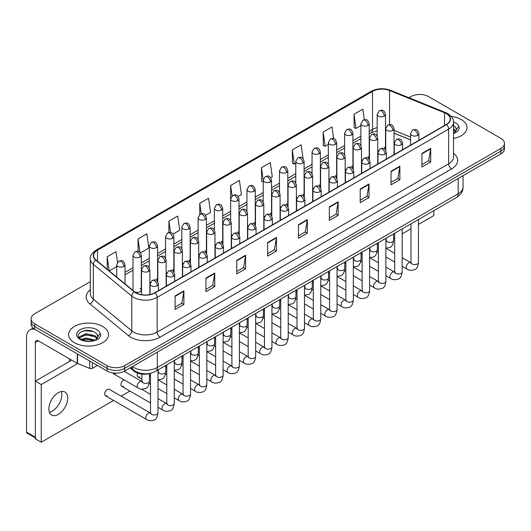 <?xml version="1.0" encoding="UTF-8"?>
<svg xmlns="http://www.w3.org/2000/svg" width="531" height="531" viewBox="0 0 531 531"><rect width="100%" height="100%" fill="white"/><g stroke="black" fill="none" stroke-linecap="round" stroke-linejoin="round"><path stroke-width="0.8" d="M361.472 159.612A4.155 2.396 0 0 0 362.109 160.083M345.196 169.011A4.155 2.396 0 0 0 345.827 169.475M328.915 178.409A4.155 2.396 0 0 0 329.552 178.874M312.64 187.801A4.155 2.396 0 0 0 313.27 188.273M296.364 197.2A4.155 2.396 0 0 0 296.995 197.671M280.083 206.599A4.155 2.396 0 0 0 280.713 207.07M263.807 215.998A4.155 2.396 0 0 0 264.438 216.469M247.526 225.396A4.155 2.396 0 0 0 248.156 225.867M231.25 234.795A4.155 2.396 0 0 0 231.881 235.266M214.969 244.194A4.155 2.396 0 0 0 215.599 244.665M198.694 253.592A4.155 2.396 0 0 0 199.324 254.064M182.412 262.991A4.155 2.396 0 0 0 183.042 263.462M166.137 272.39A4.155 2.396 0 0 0 166.767 272.861M149.855 281.788A4.155 2.396 0 0 0 150.485 282.26M134.741 291.917A4.155 2.396 0 0 0 139.056 292.09A4.155 2.396 0 0 0 141.306 289.959L141.306 255.351A4.155 2.396 0 0 1 140.084 257.05A4.155 2.396 0 0 1 134.21 257.05A4.155 2.396 0 0 1 132.996 255.351L132.996 289.959A4.155 2.396 0 0 0 133.148 290.61M377.753 150.213A4.155 2.396 0 0 0 378.384 150.685M410.549 139.912L394.029 133.235M369.005 159.114A4.155 2.396 0 0 0 369.204 158.384A4.155 2.396 0 0 0 367.983 156.685M352.723 168.513A4.155 2.396 0 0 0 352.923 167.783A4.155 2.396 0 0 0 351.708 166.084M336.448 177.912A4.155 2.396 0 0 0 336.647 177.181A4.155 2.396 0 0 0 335.426 175.482M320.166 187.31A4.155 2.396 0 0 0 320.366 186.58A4.155 2.396 0 0 0 319.151 184.881M303.891 196.709A4.155 2.396 0 0 0 304.09 195.979A4.155 2.396 0 0 0 302.869 194.28M287.61 206.108A4.155 2.396 0 0 0 287.809 205.378A4.155 2.396 0 0 0 286.594 203.678M271.334 215.506A4.155 2.396 0 0 0 271.533 214.776A4.155 2.396 0 0 0 270.312 213.077M255.053 224.905A4.155 2.396 0 0 0 255.252 224.175A4.155 2.396 0 0 0 254.037 222.476M238.777 234.304A4.155 2.396 0 0 0 238.977 233.574A4.155 2.396 0 0 0 237.755 231.874M222.496 243.702A4.155 2.396 0 0 0 222.695 242.966A4.155 2.396 0 0 0 221.48 241.273M206.22 253.101A4.155 2.396 0 0 0 206.42 252.364A4.155 2.396 0 0 0 205.198 250.672M189.939 262.5A4.155 2.396 0 0 0 190.138 261.763A4.155 2.396 0 0 0 188.923 260.071M173.664 271.899A4.155 2.396 0 0 0 173.863 271.162A4.155 2.396 0 0 0 172.641 269.469M157.382 281.291A4.155 2.396 0 0 0 157.581 280.56A4.155 2.396 0 0 0 156.366 278.868M141.306 289.959A4.155 2.396 0 0 0 140.084 288.267M385.28 149.715A4.155 2.396 0 0 0 385.479 148.985A4.155 2.396 0 0 0 384.265 147.293M150.744 373.2A12.465 7.195 180 0 1 134.024 371.189L130.082 367.937M461.134 119.468A19.946 11.516 0 0 0 451.171 116.349A19.946 11.516 0 0 1 461.134 119.468A19.946 11.516 0 0 1 466.975 127.613A19.946 11.516 0 0 0 461.134 119.468M102.656 326.432A19.946 11.516 0 0 0 80.918 323.937A19.946 11.516 0 0 0 68.605 334.576A19.946 11.516 0 0 0 74.446 342.721A19.946 11.516 0 0 0 96.184 345.216A19.946 11.516 0 0 0 108.497 334.576A19.946 11.516 0 0 0 102.656 326.432A19.946 11.516 0 0 0 80.918 323.937A19.946 11.516 0 0 0 68.605 334.576A19.946 11.516 0 0 0 74.446 342.721A19.946 11.516 0 0 0 96.184 345.216A19.946 11.516 0 0 0 108.497 334.576A19.946 11.516 0 0 0 102.656 326.432M446.292 113.614A13.295 7.68 180 0 1 450.188 119.044A13.295 7.68 180 0 1 446.292 124.473L154.806 292.76A13.295 7.68 180 0 1 134.516 291.731L96.031 260.004A13.295 7.68 180 0 1 93.629 255.603A13.295 7.68 180 0 1 97.525 250.174L372.53 91.398A13.295 7.68 180 0 1 389.562 90.535L444.52 112.751A13.295 7.68 180 0 1 446.292 113.614M446.525 113.481A13.627 7.872 0 0 0 444.706 112.599L389.747 90.383A13.627 7.872 0 0 0 372.297 91.259L97.286 250.035A13.627 7.872 0 0 0 95.759 260.117L134.243 291.844A13.627 7.872 0 0 0 155.045 292.893L446.525 124.606A13.627 7.872 0 0 0 446.525 113.481M90.303 281.656L34.78 313.708A12.465 7.195 0 0 0 31.123 318.799L31.123 324.229A12.465 7.195 0 0 0 34.78 329.32L107.063 371.05L107.063 368.335A12.465 7.195 0 0 0 124.692 368.335L500.799 151.189A12.465 7.195 0 0 0 504.45 146.105A12.465 7.195 0 0 1 500.799 151.189L124.692 368.335A12.465 7.195 0 0 1 107.063 368.335L34.78 326.605L107.063 368.335L107.063 365.62A12.465 7.195 0 0 0 124.692 365.62L500.799 148.474A12.465 7.195 0 0 0 504.45 143.39A12.465 7.195 0 0 0 500.799 138.299L428.517 96.569A12.465 7.195 0 0 0 410.888 96.569L408.897 97.717M31.123 321.514A12.465 7.195 0 0 0 34.78 326.605A12.465 7.195 0 0 1 31.123 321.514M175.084 295.946L175.084 309.52L183.899 304.429L183.899 290.862L175.084 295.946M175.084 307.11L181.874 303.194L183.865 291.307A3.325 1.918 -120 0 0 183.899 290.862M181.814 303.228L183.899 304.429M205.935 278.138L205.935 291.705L214.75 286.621L214.75 273.047L205.935 278.138M205.935 289.302L212.725 285.379L214.716 273.498A3.325 1.918 -120 0 0 214.75 273.047M212.665 285.412L214.75 286.621M236.786 260.323L236.786 273.896L245.601 268.805L245.601 255.232L236.786 260.323M236.786 271.487L243.576 267.564L245.568 255.683A3.325 1.918 -120 0 0 245.601 255.232M243.517 267.604L245.601 268.805M267.644 242.508L267.644 256.081L276.459 250.99L276.459 237.423L267.644 242.508M267.644 253.672L274.427 249.756L276.419 237.875A3.325 1.918 -120 0 0 276.459 237.423M274.368 249.789L276.459 250.99M421.906 153.446L421.906 167.019L430.721 161.928L430.721 148.361L421.906 153.446M421.906 164.61L428.696 160.694L430.681 148.806A3.325 1.918 -120 0 0 430.721 148.361M428.636 160.727L430.721 161.928M391.048 171.261L391.048 184.834L399.87 179.743L399.87 166.17L391.048 171.261M391.048 182.425L397.838 178.502L399.83 166.621A3.325 1.918 -120 0 0 399.87 166.17M397.779 178.535L399.87 179.743M360.197 189.076L360.197 202.643L369.012 197.552L369.012 183.985L360.197 189.076M360.197 200.233L366.987 196.317L368.979 184.436A3.325 1.918 -120 0 0 369.012 183.985M366.928 196.351L369.012 197.552M329.346 206.884L329.346 220.458L338.161 215.367L338.161 201.793L329.346 206.884M329.346 218.049L336.136 214.132L338.128 202.245A3.325 1.918 -120 0 0 338.161 201.793M336.077 214.166L338.161 215.367M298.495 224.699L298.495 238.266L307.31 233.182L307.31 219.608L298.495 224.699M298.495 235.864L305.285 231.941L307.27 220.06A3.325 1.918 -120 0 0 307.31 219.608M305.225 231.974L307.31 233.182M453.514 138.498A19.946 11.516 0 0 0 466.975 127.613A19.946 11.516 0 0 1 453.514 138.498M31.123 318.799A12.465 7.195 0 0 0 34.78 323.89L107.063 365.62M173.046 234.078L179.717 230.228L177.726 216.044L168.911 221.135L168.911 232.478M140.489 252.875L148.866 248.037L146.875 233.859L138.06 238.95L138.06 251.296M117.517 262.301L116.023 251.674L107.209 256.758L107.209 269.217M270.717 177.693L272.277 176.79L270.286 162.605L261.471 167.696L261.61 181.19M303.082 158.663L301.137 144.797L292.322 149.888L292.468 163.375M333.614 138.571L331.988 126.982L323.173 132.073L323.319 145.56M364.319 119.687L362.846 109.174L354.031 114.258L354.17 127.752M205.603 215.281L210.568 212.413L208.583 198.236L199.762 203.32L199.762 214.438M238.16 196.49L241.426 194.598L239.435 180.421L230.62 185.511L230.666 199.052M230.666 220.571L230.62 198.946M230.62 185.511L232.067 195.846M263.223 181.788L261.471 181.137M261.471 167.696L263.223 180.175A4.155 2.396 0 0 0 264.438 181.861A4.155 2.396 0 0 0 270.312 181.861A4.155 2.396 0 0 0 271.533 180.168C269.848 174.838 268.208 175.9 265.301 176.564A4.155 2.396 60 0 1 267.378 176.77A4.155 2.396 -120 0 1 270.312 181.861M292.322 149.888L294.313 164.066L295.78 163.223M294.313 164.066L292.322 163.322M323.173 132.073L325.164 146.251L328.337 144.425M325.164 146.251L323.173 145.507M354.031 114.258L356.016 128.442L360.894 125.628M356.016 128.442L354.031 127.699M199.762 203.32L201.229 213.734M168.911 221.135L170.504 232.478M138.06 238.95L139.932 252.265M109.253 270.91L116.714 266.602M107.209 256.758L109.187 270.85M107.063 371.05A12.465 7.195 0 0 0 124.692 371.05L500.799 153.904A12.465 7.195 0 0 0 504.45 148.819L504.45 143.39M453.514 133.467L455.027 132.969C457.563 131.668 458.97 130.042 459.249 128.09L458.731 126.405L456.421 129.644A9.392 5.423 0 0 0 455.359 127.141L453.68 125.608M456.282 130.294L454.085 132.989M453.514 128.734L455.85 131.111M453.514 129.816L455.492 131.622M455.359 127.141L456.414 129.776M97.804 337.258L97.943 336.614A9.392 5.423 0 0 0 96.881 334.105L95.202 332.572C86.54 326.446 72.11 334.444 81.017 339.19C84.655 341.161 88.956 341.665 93.907 340.703L96.549 339.933C99.085 338.632 100.492 337.006 100.771 335.054L100.253 333.375L95.507 340.026M81.296 339.355L86.115 337.995L95.288 340.179M92.865 340.006L85.378 339.362L82.405 339.9L86.115 339.07L94.246 340.63M79.192 337.61L79.477 336.8L86.115 333.68L95.188 335.804L97.372 338.074M79.451 337.922L86.115 334.762L95.188 336.88L97.014 338.592M96.881 334.105L97.936 336.74M81.694 331.49L85.378 330.747L92.958 331.41M82.391 335.592L85.378 335.054L92.865 335.692M52.41 411.021A13.295 7.68 120 0 0 61.311 391.526A13.295 7.68 120 0 1 52.41 411.021A13.295 7.68 120 0 1 49.383 412.189A13.295 7.68 120 0 0 52.41 411.021M92.44 362.607L92.44 368.295L97.365 365.454M34.634 329.233A16.62 9.598 -120 0 0 29.995 329.851A16.62 9.598 -120 0 0 26.55 337.457L26.55 432.121L35.365 437.212L35.365 342.548A4.155 2.396 60 0 1 36.227 340.65A4.155 2.396 60 0 1 38.305 340.856L77.254 363.343L77.254 353.838M35.365 437.916L26.981 433.077A2.078 1.201 -60 0 1 26.55 432.121M69.448 361.485L69.448 358.837M35.365 437.212A2.078 1.201 120 0 0 35.796 438.161M92.44 368.295A2.078 1.201 180 0 1 89.779 368.428L77.533 363.476A2.078 1.201 180 0 1 77.254 363.343M105.423 395.734L146.503 419.45A3.737 2.157 -60 0 1 145.932 416.45A3.737 2.157 -60 0 1 148.375 413.158A3.737 2.157 -60 0 1 148.541 413.065A3.737 2.157 -60 0 1 150.246 412.972L109.167 389.256A3.737 2.157 120 0 0 107.295 389.442A3.737 2.157 120 0 0 104.853 392.734A3.737 2.157 120 0 0 105.423 395.734A3.737 2.157 120 0 0 107.295 395.549M124.015 379.831A3.737 2.157 120 0 0 123.577 380.043A3.737 2.157 120 0 0 121.128 383.336A3.737 2.157 120 0 0 121.705 386.336A3.737 2.157 120 0 0 123.577 386.15M58.284 414.412A13.295 7.68 120 0 0 66.972 402.697A13.295 7.68 120 0 0 64.935 392.037A13.295 7.68 120 0 0 58.284 392.694A13.295 7.68 120 0 0 49.595 404.416A13.295 7.68 120 0 0 51.633 415.069A13.295 7.68 120 0 0 58.284 414.412M418.448 224.46L433.807 215.593L433.807 210.661M77.659 363.529L41.239 384.557L41.239 442.237L113.607 400.454M121.088 396.139L129.883 391.055M393.617 238.791L394.686 238.173M402.166 233.852L410.967 228.775M137.688 373.187A3.737 2.157 120 0 0 137.98 376.937A3.737 2.157 120 0 0 139.852 376.751M112.917 372.954A3.737 2.157 120 0 0 113.568 373.797A3.737 2.157 120 0 0 115.433 373.612M71.745 360.157L35.365 381.158L35.365 438.838L41.239 442.237M41.239 384.557L35.365 381.158M134.024 370.306L134.024 371.189M453.514 153.24A20.775 11.994 180 0 1 451.582 168.918L160.096 337.205A4.155 2.396 60 0 1 157.156 332.114L448.642 163.827A16.62 9.598 0 0 0 453.514 157.043L453.514 122.303A16.62 9.598 180 0 1 448.642 129.086A4.155 2.396 -120 0 0 446.525 124.606M160.096 337.205A20.775 11.994 180 0 1 130.712 337.205A20.775 11.994 180 0 1 128.389 335.605L89.905 303.871A20.775 11.994 180 0 1 90.303 289.8M133.653 332.114A16.62 9.598 0 0 0 157.156 332.114L157.156 297.373A16.62 9.598 180 0 1 131.788 296.092L93.31 264.365A16.62 9.598 180 0 1 90.303 258.856L90.303 293.603A16.62 9.598 0 0 0 93.31 299.106L131.788 330.833A16.62 9.598 0 0 0 133.653 332.114M453.514 122.303C454.065 119.707 452.153 116.807 447.786 113.614L445.595 112.552A4.155 1.945 112 0 0 444.706 112.599M445.595 112.552L390.637 90.336C383.754 87.9 377.222 88.252 371.036 91.398A4.155 2.396 60 0 1 372.297 91.259M97.286 250.035A4.155 2.396 -120 0 0 96.031 250.167C91.717 253.267 89.805 256.168 90.303 258.856M95.759 260.117A4.155 2.781 129.5 0 0 93.31 264.365L93.31 299.106A4.155 2.781 -50.5 0 1 89.905 303.871M390.637 90.336A4.155 1.945 112 0 0 389.747 90.383M134.243 291.844A4.155 2.781 129.5 0 0 131.788 296.092L131.788 330.833A4.155 2.781 -50.5 0 1 128.389 335.605M155.045 292.893A4.155 2.396 60 0 1 157.156 297.373L448.642 129.086L448.642 163.827A4.155 2.396 60 0 0 451.582 168.918M124.692 365.62L124.692 371.05M500.799 148.474L500.799 153.904M34.78 323.89L34.78 329.32M97.525 250.174L97.525 261.232M444.52 112.751L444.52 125.495M389.562 90.535L389.562 124.573M410.549 137.025L394.029 130.347M385.904 127.5A13.295 7.68 0 0 0 385.479 127.427M377.169 127.659A13.295 7.68 0 0 0 372.53 129.398L369.204 131.316M372.53 91.398L372.53 129.398A7.48 4.321 60 0 1 370.983 132.823L369.204 133.852M360.894 136.115L352.923 140.715M344.612 145.514L336.647 150.114M328.337 154.913L320.366 159.512M312.055 164.311L304.09 168.911M295.78 173.71L287.809 178.31M279.498 183.109L271.533 187.708M263.223 192.507L255.252 197.107M246.942 201.906L238.977 206.506M230.666 211.305L222.695 215.905M214.385 220.704L206.42 225.303M198.109 230.102L190.138 234.702M181.828 239.501L173.863 244.101M165.553 248.893L157.581 253.499M149.271 258.292L141.306 262.891M132.996 267.69L125.024 272.29M298.495 225.131L307.27 220.06M329.346 207.316L338.128 202.245M360.197 189.501L368.979 184.436M391.048 171.692L399.83 166.621M421.906 153.877L430.681 148.806M267.644 242.939L276.419 237.875M236.786 260.754L245.568 255.683M205.935 278.563L214.716 273.498M175.084 296.378L183.865 291.307M132.425 366.589A16.62 9.598 0 0 0 133.799 367.485A16.62 9.598 0 0 0 157.309 367.485L458.193 193.775A16.62 9.598 0 0 0 463.059 186.985C463.185 191.114 460.988 194.638 456.474 197.578L155.583 371.295A8.31 4.799 60 0 0 157.309 367.485L157.309 352.219M458.193 178.502L458.193 193.775A8.31 4.799 60 0 1 456.474 197.578M131.967 366.848A8.31 5.556 129.5 0 0 133.46 369.868L130.692 367.585M417.645 135.345A4.155 2.396 0 0 0 418.859 133.653C417.174 128.323 415.534 129.378 412.627 130.049A4.155 2.396 60 0 1 414.704 130.254A4.155 2.396 -120 0 1 417.645 135.345A4.155 2.396 0 0 1 411.764 135.345A4.155 2.396 0 0 1 410.549 133.653L412.627 130.049M402.166 266.31L406.958 269.078A3.737 2.157 -60 0 1 406.388 266.077A3.737 2.157 -60 0 1 408.83 262.785A3.737 2.157 -60 0 1 408.996 262.692A3.737 2.157 -60 0 1 410.695 262.599L402.166 257.674M411.18 262.978L410.848 263.25L410.967 262.447A3.737 2.157 -0 0 0 412.063 263.973A3.737 2.157 -0 0 0 417.18 264.066A3.737 2.157 -0 0 0 418.448 262.447C417.93 266.788 416.589 269.217 414.412 269.721C411.286 270.671 408.804 270.458 406.958 269.078M392.814 130.407A4.155 2.396 0 0 0 394.029 128.714C392.343 123.384 390.703 124.446 387.796 125.117A4.155 2.396 60 0 1 389.873 125.323A4.155 2.396 -120 0 1 392.814 130.407A4.155 2.396 0 0 1 386.94 130.407A4.155 2.396 0 0 1 385.718 128.714L387.796 125.117M386.349 240.802L386.017 241.081L386.137 240.271A3.737 2.157 -0 0 0 387.232 241.797A3.737 2.157 -0 0 0 392.349 241.89A3.737 2.157 -0 0 0 393.617 240.271C393.106 244.618 391.759 247.041 389.581 247.552L385.891 248.169M384.265 116.077A4.155 2.396 0 0 0 385.479 114.377C383.794 109.047 382.154 110.109 379.247 110.78A4.155 2.396 60 0 1 381.324 110.986A4.155 2.396 -120 0 1 384.265 116.077A4.155 2.396 0 0 1 378.391 116.077A4.155 2.396 0 0 1 377.169 114.377L379.247 110.78M401.363 144.744A4.155 2.396 0 0 0 402.584 143.045C400.898 137.715 399.259 138.777 396.352 139.447A4.155 2.396 60 0 1 398.429 139.653A4.155 2.396 -120 0 1 401.363 144.744A4.155 2.396 0 0 1 395.489 144.744A4.155 2.396 0 0 1 394.274 143.045L396.352 139.447M385.891 275.708L390.683 278.476A3.737 2.157 -60 0 1 390.106 275.476A3.737 2.157 -60 0 1 392.548 272.184A3.737 2.157 -60 0 1 392.714 272.091A3.737 2.157 -60 0 1 394.42 271.998L385.891 267.073M394.898 272.376L394.566 272.649L394.686 271.845A3.737 2.157 -0 0 0 395.781 273.372A3.737 2.157 -0 0 0 400.898 273.465A3.737 2.157 -0 0 0 402.166 271.845C401.655 276.186 400.308 278.609 398.131 279.12C395.004 280.069 392.522 279.857 390.683 278.476M385.088 154.143A4.155 2.396 0 0 0 386.302 152.443C384.617 147.114 382.977 148.176 380.07 148.846A4.155 2.396 60 0 1 382.147 149.052A4.155 2.396 -120 0 1 385.088 154.143A4.155 2.396 0 0 1 379.207 154.143A4.155 2.396 0 0 1 377.992 152.443L380.07 148.846M369.609 285.107L374.401 287.875A3.737 2.157 -60 0 1 373.831 284.875A3.737 2.157 -60 0 1 376.273 281.583A3.737 2.157 -60 0 1 376.439 281.49A3.737 2.157 -60 0 1 378.138 281.397L369.609 276.472M378.623 281.775L378.291 282.047L378.411 281.244A3.737 2.157 -0 0 0 379.506 282.771A3.737 2.157 -0 0 0 384.623 282.864A3.737 2.157 -0 0 0 385.891 281.244C385.373 285.585 384.032 288.008 381.855 288.519C378.729 289.468 376.247 289.256 374.401 287.875M368.806 163.541A4.155 2.396 0 0 0 370.027 161.842C368.341 156.512 366.702 157.574 363.795 158.245A4.155 2.396 60 0 1 365.872 158.45A4.155 2.396 -120 0 1 368.806 163.541A4.155 2.396 0 0 1 362.932 163.541A4.155 2.396 0 0 1 361.717 161.842L363.795 158.245M353.334 294.506L358.126 297.274A3.737 2.157 -60 0 1 357.549 294.274A3.737 2.157 -60 0 1 359.991 290.981A3.737 2.157 -60 0 1 360.157 290.888A3.737 2.157 -60 0 1 361.863 290.796L353.334 285.87M362.341 291.174L362.009 291.446L362.129 290.643A3.737 2.157 -0 0 0 363.224 292.169A3.737 2.157 -0 0 0 368.341 292.262A3.737 2.157 -0 0 0 369.609 290.643C369.098 294.984 367.751 297.406 365.574 297.918C362.447 298.867 359.965 298.654 358.126 297.274M352.531 172.94A4.155 2.396 0 0 0 353.746 171.241C352.06 165.911 350.42 166.973 347.513 167.643A4.155 2.396 60 0 1 349.59 167.849A4.155 2.396 -120 0 1 352.531 172.94A4.155 2.396 0 0 1 346.65 172.94A4.155 2.396 0 0 1 345.435 171.241L347.513 167.643M337.052 303.905L341.845 306.672A3.737 2.157 -60 0 1 341.274 303.672A3.737 2.157 -60 0 1 343.716 300.38A3.737 2.157 -60 0 1 343.882 300.287A3.737 2.157 -60 0 1 345.588 300.194L337.052 295.269M346.066 300.573L345.734 300.845L345.854 300.035A3.737 2.157 -0 0 0 346.949 301.568A3.737 2.157 -0 0 0 352.066 301.654A3.737 2.157 -0 0 0 353.334 300.035C352.816 304.382 351.476 306.805 349.298 307.316C346.172 308.265 343.69 308.053 341.845 306.672M376.539 139.806A4.155 2.396 0 0 0 377.753 138.113C376.067 132.783 374.428 133.845 371.521 134.516A4.155 2.396 60 0 1 373.598 134.721A4.155 2.396 -120 0 1 376.539 139.806A4.155 2.396 0 0 1 370.658 139.806A4.155 2.396 0 0 1 369.443 138.113L371.521 134.516M370.074 250.201L369.735 250.479L369.855 249.67A3.737 2.157 -0 0 0 370.95 251.196A3.737 2.157 -0 0 0 376.074 251.289A3.737 2.157 -0 0 0 377.335 249.67C376.824 254.01 375.483 256.44 373.3 256.951L369.609 257.568M360.257 149.204A4.155 2.396 0 0 0 361.472 147.512C359.786 142.182 358.146 143.244 355.239 143.908A4.155 2.396 60 0 1 357.317 144.113A4.155 2.396 -120 0 1 360.257 149.204A4.155 2.396 0 0 1 354.383 149.204A4.155 2.396 0 0 1 353.161 147.512L355.239 143.908M353.792 259.599L353.46 259.878L353.58 259.068A3.737 2.157 -0 0 0 354.675 260.595A3.737 2.157 -0 0 0 359.792 260.688A3.737 2.157 -0 0 0 361.06 259.068C360.549 263.409 359.202 265.839 357.024 266.343L353.334 266.967M343.982 158.603A4.155 2.396 0 0 0 345.196 156.91C343.511 151.581 341.871 152.643 338.964 153.306A4.155 2.396 60 0 1 341.041 153.512A4.155 2.396 -120 0 1 343.982 158.603A4.155 2.396 0 0 1 338.101 158.603A4.155 2.396 0 0 1 336.886 156.91L338.964 153.306M337.517 268.998L337.178 269.277L337.298 268.467A3.737 2.157 -0 0 0 338.4 269.994A3.737 2.157 -0 0 0 343.517 270.087A3.737 2.157 -0 0 0 344.778 268.467C344.267 272.808 342.926 275.237 340.743 275.742L337.052 276.366M458.731 126.405A11.888 6.863 0 0 0 455.432 122.761A11.888 6.863 0 0 0 453.501 121.851M100.253 333.375A11.888 6.863 0 0 0 96.954 329.724A11.888 6.863 0 0 0 80.141 329.724A11.888 6.863 0 0 0 80.141 339.428A11.888 6.863 0 0 0 93.907 340.703M35.365 342.548L38.305 340.856M77.533 354.004L77.533 363.476M89.779 368.428L89.779 361.073M336.249 182.339A4.155 2.396 0 0 0 337.47 180.64C335.784 175.31 334.145 176.372 331.238 177.042A4.155 2.396 60 0 1 333.315 177.248A4.155 2.396 -120 0 1 336.249 182.339A4.155 2.396 0 0 1 330.375 182.339A4.155 2.396 0 0 1 329.16 180.64L331.238 177.042M320.777 313.303L325.569 316.071A3.737 2.157 -60 0 1 324.992 313.071A3.737 2.157 -60 0 1 327.435 309.779A3.737 2.157 -60 0 1 327.6 309.686A3.737 2.157 -60 0 1 329.306 309.593L320.777 304.668M329.791 309.965L329.452 310.243L329.572 309.434A3.737 2.157 -0 0 0 330.667 310.96A3.737 2.157 -0 0 0 335.784 311.053A3.737 2.157 -0 0 0 337.052 309.434C336.541 313.781 335.194 316.204 333.017 316.715C329.89 317.664 327.408 317.452 325.569 316.071M319.974 191.737A4.155 2.396 0 0 0 321.189 190.038C319.503 184.708 317.863 185.77 314.956 186.441A4.155 2.396 60 0 1 317.034 186.646A4.155 2.396 -120 0 1 319.974 191.737A4.155 2.396 0 0 1 314.093 191.737A4.155 2.396 0 0 1 312.878 190.038L314.956 186.441M304.495 322.702L309.288 325.463A3.737 2.157 -60 0 1 308.717 322.47A3.737 2.157 -60 0 1 311.159 319.171A3.737 2.157 -60 0 1 311.325 319.085A3.737 2.157 -60 0 1 313.031 318.992L304.495 314.06M313.509 319.363L313.177 319.642L313.297 318.832A3.737 2.157 -0 0 0 314.392 320.359A3.737 2.157 -0 0 0 319.509 320.452A3.737 2.157 -0 0 0 320.777 318.832C320.259 323.18 318.919 325.603 316.741 326.114C313.615 327.063 311.133 326.85 309.288 325.463M303.692 201.136A4.155 2.396 0 0 0 304.913 199.437C303.228 194.107 301.588 195.169 298.681 195.839A4.155 2.396 60 0 1 300.758 196.045A4.155 2.396 -120 0 1 303.692 201.136A4.155 2.396 0 0 1 297.818 201.136A4.155 2.396 0 0 1 296.603 199.437L298.681 195.839M288.22 332.101L293.012 334.862A3.737 2.157 -60 0 1 292.435 331.868A3.737 2.157 -60 0 1 294.878 328.57A3.737 2.157 -60 0 1 295.044 328.483A3.737 2.157 -60 0 1 296.749 328.39L288.22 323.459M297.234 328.762L296.895 329.041L297.015 328.231A3.737 2.157 -0 0 0 298.11 329.758A3.737 2.157 -0 0 0 303.228 329.851A3.737 2.157 -0 0 0 304.495 328.231C303.984 332.579 302.637 335.001 300.46 335.512C297.333 336.462 294.851 336.242 293.012 334.862M327.7 168.002A4.155 2.396 0 0 0 328.915 166.309C327.229 160.973 325.589 162.035 322.682 162.705A4.155 2.396 60 0 1 324.76 162.911A4.155 2.396 -120 0 1 327.7 168.002A4.155 2.396 0 0 1 321.826 168.002A4.155 2.396 0 0 1 320.605 166.309L322.682 162.705M321.235 278.397L320.903 278.675L321.023 277.866A3.737 2.157 -0 0 0 322.118 279.392A3.737 2.157 -0 0 0 327.235 279.485A3.737 2.157 -0 0 0 328.503 277.866C327.992 282.207 326.645 284.636 324.468 285.14L320.777 285.764M311.425 177.4A4.155 2.396 0 0 0 312.64 175.701C310.954 170.371 309.314 171.433 306.407 172.104A4.155 2.396 60 0 1 308.484 172.31A4.155 2.396 -120 0 1 311.425 177.4A4.155 2.396 0 0 1 305.544 177.4A4.155 2.396 0 0 1 304.329 175.701L306.407 172.104M304.96 287.795L304.621 288.074L304.741 287.264A3.737 2.157 -0 0 0 305.843 288.791A3.737 2.157 -0 0 0 310.96 288.884A3.737 2.157 -0 0 0 312.221 287.264C311.71 291.605 310.37 294.035 308.192 294.539L304.495 295.163M295.143 186.799A4.155 2.396 0 0 0 296.364 185.1C294.672 179.77 293.032 180.832 290.125 181.502A4.155 2.396 60 0 1 292.203 181.708A4.155 2.396 -120 0 1 295.143 186.799A4.155 2.396 0 0 1 289.269 186.799A4.155 2.396 0 0 1 288.048 185.1L290.125 181.502M288.678 297.194L288.346 297.473L288.466 296.663A3.737 2.157 -0 0 0 289.561 298.19A3.737 2.157 -0 0 0 294.678 298.283A3.737 2.157 -0 0 0 295.946 296.663C295.435 301.004 294.088 303.433 291.911 303.938L288.22 304.562M287.417 210.535A4.155 2.396 0 0 0 288.632 208.836C286.946 203.506 285.306 204.568 282.399 205.238A4.155 2.396 60 0 1 284.477 205.444A4.155 2.396 -120 0 1 287.417 210.535A4.155 2.396 0 0 1 281.536 210.535A4.155 2.396 0 0 1 280.322 208.836L282.399 205.238M271.938 341.499L276.731 344.261A3.737 2.157 -60 0 1 276.16 341.267A3.737 2.157 -60 0 1 278.602 337.968A3.737 2.157 -60 0 1 278.768 337.882A3.737 2.157 -60 0 1 280.474 337.782L271.938 332.857M280.952 338.161L280.62 338.439L280.74 337.63A3.737 2.157 -0 0 0 281.835 339.156A3.737 2.157 -0 0 0 286.952 339.249A3.737 2.157 -0 0 0 288.22 337.63C287.702 341.977 286.362 344.4 284.185 344.911C281.058 345.86 278.576 345.641 276.731 344.261M271.135 219.934A4.155 2.396 0 0 0 272.357 218.234C270.671 212.904 269.031 213.966 266.124 214.637A4.155 2.396 60 0 1 268.201 214.843A4.155 2.396 -120 0 1 271.135 219.934A4.155 2.396 0 0 1 265.261 219.934A4.155 2.396 0 0 1 264.046 218.234L266.124 214.637M255.663 350.891L260.455 353.659A3.737 2.157 -60 0 1 259.878 350.666A3.737 2.157 -60 0 1 262.321 347.367A3.737 2.157 -60 0 1 262.487 347.281A3.737 2.157 -60 0 1 264.192 347.181L255.663 342.256M264.677 347.559L264.338 347.838L264.458 347.028A3.737 2.157 -0 0 0 265.553 348.555A3.737 2.157 -0 0 0 270.671 348.648A3.737 2.157 -0 0 0 271.938 347.028C271.427 351.369 270.08 353.799 267.903 354.31C264.777 355.259 262.294 355.04 260.455 353.659M254.86 229.326A4.155 2.396 0 0 0 256.075 227.633C254.389 222.303 252.749 223.365 249.842 224.036A4.155 2.396 60 0 1 251.92 224.241A4.155 2.396 -120 0 1 254.86 229.326A4.155 2.396 0 0 1 248.986 229.326A4.155 2.396 0 0 1 247.765 227.633L249.842 224.036M239.381 360.29L244.174 363.058A3.737 2.157 -60 0 1 243.603 360.064A3.737 2.157 -60 0 1 246.045 356.766A3.737 2.157 -60 0 1 246.211 356.679A3.737 2.157 -60 0 1 247.917 356.58L239.381 351.655M248.395 356.958L248.063 357.237L248.183 356.427A3.737 2.157 -0 0 0 249.278 357.954A3.737 2.157 -0 0 0 254.395 358.047A3.737 2.157 -0 0 0 255.663 356.427C255.145 360.768 253.805 363.197 251.628 363.702C248.501 364.658 246.019 364.439 244.174 363.058M238.578 238.724A4.155 2.396 0 0 0 239.8 237.032C238.114 231.702 236.474 232.764 233.567 233.434A4.155 2.396 60 0 1 235.645 233.64A4.155 2.396 -120 0 1 238.578 238.724A4.155 2.396 0 0 1 232.704 238.724A4.155 2.396 0 0 1 231.489 237.032L233.567 233.434M223.106 369.689L227.899 372.457A3.737 2.157 -60 0 1 227.321 369.463A3.737 2.157 -60 0 1 229.764 366.164A3.737 2.157 -60 0 1 229.93 366.078A3.737 2.157 -60 0 1 231.635 365.978L223.106 361.053M232.12 366.357L231.781 366.636L231.901 365.826A3.737 2.157 -0 0 0 232.996 367.352A3.737 2.157 -0 0 0 238.114 367.445A3.737 2.157 -0 0 0 239.381 365.826C238.87 370.167 237.523 372.596 235.346 373.101C232.22 374.056 229.737 373.837 227.899 372.457M222.303 248.123A4.155 2.396 0 0 0 223.518 246.43C221.832 241.101 220.192 242.163 217.285 242.833A4.155 2.396 60 0 1 219.363 243.039A4.155 2.396 -120 0 1 222.303 248.123A4.155 2.396 0 0 1 216.429 248.123A4.155 2.396 0 0 1 215.208 246.43L217.285 242.833M206.825 379.088L211.617 381.855A3.737 2.157 -60 0 1 211.046 378.862A3.737 2.157 -60 0 1 213.489 375.563A3.737 2.157 -60 0 1 213.654 375.477A3.737 2.157 -60 0 1 215.36 375.377L206.825 370.452M215.838 375.756L215.506 376.034L215.626 375.225A3.737 2.157 -0 0 0 216.721 376.751A3.737 2.157 -0 0 0 221.839 376.844A3.737 2.157 -0 0 0 223.106 375.225C222.589 379.565 221.248 381.995 219.071 382.499C215.944 383.455 213.462 383.236 211.617 381.855M278.868 196.198A4.155 2.396 0 0 0 280.083 194.499C278.397 189.169 276.757 190.231 273.85 190.901A4.155 2.396 60 0 1 275.928 191.107A4.155 2.396 -120 0 1 278.868 196.198A4.155 2.396 0 0 1 272.987 196.198A4.155 2.396 0 0 1 271.772 194.499L273.85 190.901M272.403 306.593L272.064 306.865L272.191 306.062A3.737 2.157 -0 0 0 273.286 307.588A3.737 2.157 -0 0 0 278.403 307.681A3.737 2.157 -0 0 0 279.664 306.062C279.153 310.403 277.813 312.832 275.635 313.336L271.938 313.96M262.586 205.597A4.155 2.396 0 0 0 263.807 203.897C262.115 198.567 260.482 199.629 257.568 200.3A4.155 2.396 60 0 1 259.646 200.506A4.155 2.396 -120 0 1 262.586 205.597A4.155 2.396 0 0 1 256.712 205.597A4.155 2.396 0 0 1 255.491 203.897L257.568 200.3M256.121 315.991L255.789 316.264L255.909 315.46A3.737 2.157 -0 0 0 257.004 316.987A3.737 2.157 -0 0 0 262.122 317.08A3.737 2.157 -0 0 0 263.389 315.46C262.878 319.801 261.531 322.224 259.354 322.735L255.663 323.359M246.311 214.995A4.155 2.396 0 0 0 247.526 213.296C245.84 207.966 244.2 209.028 241.293 209.699A4.155 2.396 60 0 1 243.371 209.904A4.155 2.396 -120 0 1 246.311 214.995A4.155 2.396 0 0 1 240.43 214.995A4.155 2.396 0 0 1 239.215 213.296L241.293 209.699M239.846 325.39L239.508 325.662L239.634 324.859A3.737 2.157 -0 0 0 240.729 326.386A3.737 2.157 -0 0 0 245.846 326.479A3.737 2.157 -0 0 0 247.107 324.859C246.596 329.2 245.256 331.623 243.079 332.134L239.381 332.751M230.029 224.394A4.155 2.396 0 0 0 231.25 222.695C229.558 217.365 227.925 218.427 225.011 219.097A4.155 2.396 60 0 1 227.089 219.303A4.155 2.396 -120 0 1 230.029 224.394A4.155 2.396 0 0 1 224.155 224.394A4.155 2.396 0 0 1 222.934 222.695L225.011 219.097M223.564 334.789L223.232 335.061L223.352 334.258A3.737 2.157 -0 0 0 224.447 335.784A3.737 2.157 -0 0 0 229.565 335.877A3.737 2.157 -0 0 0 230.832 334.258C230.321 338.599 228.974 341.021 226.797 341.533L223.106 342.15M213.754 233.793A4.155 2.396 0 0 0 214.969 232.093C213.283 226.764 211.643 227.826 208.736 228.496A4.155 2.396 60 0 1 210.814 228.702A4.155 2.396 -120 0 1 213.754 233.793A4.155 2.396 0 0 1 207.873 233.793A4.155 2.396 0 0 1 206.659 232.093L208.736 228.496M207.289 344.188L206.951 344.46L207.077 343.657A3.737 2.157 -0 0 0 208.172 345.183A3.737 2.157 -0 0 0 213.289 345.276A3.737 2.157 -0 0 0 214.551 343.657C214.039 347.997 212.699 350.42 210.522 350.931L206.825 351.549M206.021 257.522A4.155 2.396 0 0 0 207.243 255.829C205.557 250.499 203.917 251.561 201.01 252.232A4.155 2.396 60 0 1 203.088 252.437A4.155 2.396 -120 0 1 206.021 257.522A4.155 2.396 0 0 1 200.147 257.522A4.155 2.396 0 0 1 198.933 255.829L201.01 252.232M190.549 388.486L195.342 391.254A3.737 2.157 -60 0 1 194.764 388.261A3.737 2.157 -60 0 1 197.207 384.962A3.737 2.157 -60 0 1 197.373 384.869A3.737 2.157 -60 0 1 199.079 384.776L190.549 379.851M199.563 385.154L199.225 385.433L199.344 384.623A3.737 2.157 -0 0 0 200.439 386.15A3.737 2.157 -0 0 0 205.557 386.243A3.737 2.157 -0 0 0 206.825 384.623C206.313 388.964 204.966 391.393 202.789 391.898C199.663 392.847 197.18 392.635 195.342 391.254M189.746 266.92A4.155 2.396 0 0 0 190.961 265.228C189.275 259.898 187.635 260.96 184.728 261.624A4.155 2.396 60 0 1 186.806 261.829A4.155 2.396 -120 0 1 189.746 266.92A4.155 2.396 0 0 1 183.872 266.92A4.155 2.396 0 0 1 182.651 265.228L184.728 261.624M174.268 397.885L179.06 400.653A3.737 2.157 -60 0 1 178.489 397.653A3.737 2.157 -60 0 1 180.932 394.36A3.737 2.157 -60 0 1 181.098 394.267A3.737 2.157 -60 0 1 182.803 394.175L174.268 389.25M183.281 394.553L182.949 394.832L183.069 394.022A3.737 2.157 -0 0 0 184.164 395.549A3.737 2.157 -0 0 0 189.282 395.641A3.737 2.157 -0 0 0 190.549 394.022C190.032 398.363 188.691 400.792 186.514 401.297C183.387 402.246 180.905 402.033 179.06 400.653M173.464 276.319A4.155 2.396 0 0 0 174.686 274.627C173 269.297 171.36 270.352 168.453 271.022A4.155 2.396 60 0 1 170.531 271.228A4.155 2.396 -120 0 1 173.464 276.319A4.155 2.396 0 0 1 167.59 276.319A4.155 2.396 0 0 1 166.376 274.627L168.453 271.022M157.992 407.284L162.785 410.051A3.737 2.157 -60 0 1 162.207 407.051A3.737 2.157 -60 0 1 164.65 403.759A3.737 2.157 -60 0 1 164.816 403.666A3.737 2.157 -60 0 1 166.522 403.573L157.992 398.648M167.006 403.952L166.668 404.224L166.787 403.421A3.737 2.157 -0 0 0 167.882 404.947A3.737 2.157 -0 0 0 173 405.04A3.737 2.157 -0 0 0 174.268 403.421C173.756 407.762 172.409 410.191 170.232 410.695C167.106 411.644 164.623 411.432 162.785 410.051M157.189 285.718A4.155 2.396 0 0 0 158.404 284.019C156.718 278.689 155.079 279.751 152.171 280.421A4.155 2.396 60 0 1 154.249 280.627A4.155 2.396 -120 0 1 157.189 285.718A4.155 2.396 0 0 1 151.315 285.718A4.155 2.396 0 0 1 150.094 284.019L152.171 280.421M150.724 413.35L150.392 413.622L150.512 412.819A3.737 2.157 -0 0 0 151.607 414.346A3.737 2.157 -0 0 0 156.725 414.439A3.737 2.157 -0 0 0 157.992 412.819C157.475 417.16 156.134 419.583 153.957 420.094C150.831 421.043 148.348 420.831 146.503 419.45M197.472 243.191A4.155 2.396 0 0 0 198.694 241.492C197.001 236.162 195.368 237.224 192.454 237.895A4.155 2.396 60 0 1 194.532 238.1A4.155 2.396 -120 0 1 197.472 243.191A4.155 2.396 0 0 1 191.598 243.191A4.155 2.396 0 0 1 190.377 241.492L192.454 237.895M191.007 353.58L190.675 353.858L190.795 353.049A3.737 2.157 -0 0 0 191.89 354.575A3.737 2.157 -0 0 0 197.008 354.668A3.737 2.157 -0 0 0 198.275 353.049C197.764 357.396 196.417 359.819 194.24 360.33L190.549 360.947M181.197 252.59A4.155 2.396 0 0 0 182.412 250.891C180.726 245.561 179.086 246.623 176.179 247.293A4.155 2.396 60 0 1 178.257 247.499A4.155 2.396 -120 0 1 181.197 252.59A4.155 2.396 0 0 1 175.316 252.59A4.155 2.396 0 0 1 174.102 250.891L176.179 247.293M174.732 362.978L174.394 363.257L174.52 362.447A3.737 2.157 -0 0 0 175.615 363.974A3.737 2.157 -0 0 0 180.732 364.067A3.737 2.157 -0 0 0 181.994 362.447C181.483 366.795 180.142 369.218 177.965 369.729L174.268 370.346M164.915 261.982A4.155 2.396 0 0 0 166.137 260.29C164.451 254.96 162.811 256.022 159.897 256.692A4.155 2.396 60 0 1 161.982 256.898A4.155 2.396 -120 0 1 164.915 261.982A4.155 2.396 0 0 1 159.041 261.982A4.155 2.396 0 0 1 157.82 260.29L159.897 256.692M158.45 372.377L158.119 372.656L158.238 371.846A3.737 2.157 -0 0 0 159.333 373.373A3.737 2.157 -0 0 0 164.451 373.466A3.737 2.157 -0 0 0 165.718 371.846C165.207 376.194 163.86 378.616 161.683 379.127L157.992 379.745M148.64 271.381A4.155 2.396 0 0 0 149.855 269.688C148.169 264.358 146.529 265.42 143.622 266.091A4.155 2.396 60 0 1 145.7 266.296A4.155 2.396 -120 0 1 148.64 271.381A4.155 2.396 0 0 1 142.759 271.381A4.155 2.396 0 0 1 141.545 269.688L143.622 266.091M142.175 381.776L141.837 382.054L141.963 381.245A3.737 2.157 -0 0 0 143.058 382.771A3.737 2.157 -0 0 0 148.176 382.864A3.737 2.157 -0 0 0 149.437 381.245C148.926 385.592 147.585 388.015 145.408 388.526C142.281 389.475 139.792 389.256 137.954 387.876A3.737 2.157 -60 0 1 137.177 386.163A3.737 2.157 -60 0 1 139.992 381.497A3.737 2.157 -60 0 1 141.691 381.397L124.214 371.308M367.983 125.475A4.155 2.396 0 0 0 369.204 123.776C367.518 118.446 365.879 119.508 362.972 120.179A4.155 2.396 60 0 1 365.049 120.384A4.155 2.396 -120 0 1 367.983 125.475A4.155 2.396 0 0 1 362.109 125.475A4.155 2.396 0 0 1 360.894 123.776L362.972 120.179M351.708 134.874A4.155 2.396 0 0 0 352.923 133.175C351.237 127.845 349.597 128.907 346.69 129.577A4.155 2.396 60 0 1 348.767 129.783A4.155 2.396 -120 0 1 351.708 134.874A4.155 2.396 0 0 1 345.834 134.874A4.155 2.396 0 0 1 344.612 133.175L346.69 129.577M335.426 144.273A4.155 2.396 0 0 0 336.647 142.573C334.961 137.244 333.322 138.306 330.415 138.976A4.155 2.396 60 0 1 332.492 139.182A4.155 2.396 -120 0 1 335.426 144.273A4.155 2.396 0 0 1 329.552 144.273A4.155 2.396 0 0 1 328.337 142.573L330.415 138.976M319.151 153.665A4.155 2.396 0 0 0 320.366 151.972C318.68 146.642 317.04 147.704 314.133 148.375A4.155 2.396 60 0 1 316.21 148.58A4.155 2.396 -120 0 1 319.151 153.665A4.155 2.396 0 0 1 313.277 153.665A4.155 2.396 0 0 1 312.055 151.972L314.133 148.375M302.869 163.063A4.155 2.396 0 0 0 304.09 161.371C302.404 156.041 300.765 157.103 297.858 157.773A4.155 2.396 60 0 1 299.935 157.979A4.155 2.396 -120 0 1 302.869 163.063A4.155 2.396 0 0 1 296.995 163.063A4.155 2.396 0 0 1 295.78 161.371L297.858 157.773M286.594 172.462A4.155 2.396 0 0 0 287.809 170.77C286.123 165.44 284.483 166.502 281.576 167.172A4.155 2.396 60 0 1 283.654 167.378A4.155 2.396 -120 0 1 286.594 172.462A4.155 2.396 0 0 1 280.72 172.462A4.155 2.396 0 0 1 279.498 170.77L281.576 167.172M254.037 191.26A4.155 2.396 0 0 0 255.252 189.567C253.566 184.237 251.926 185.292 249.019 185.963A4.155 2.396 60 0 1 251.097 186.169A4.155 2.396 -120 0 1 254.037 191.26A4.155 2.396 0 0 1 248.163 191.26A4.155 2.396 0 0 1 246.942 189.567L249.019 185.963M237.755 200.658A4.155 2.396 0 0 0 238.977 198.966C237.291 193.629 235.651 194.691 232.744 195.362A4.155 2.396 60 0 1 234.821 195.567A4.155 2.396 -120 0 1 237.755 200.658A4.155 2.396 0 0 1 231.881 200.658A4.155 2.396 0 0 1 230.666 198.966L232.744 195.362M221.48 210.057A4.155 2.396 0 0 0 222.695 208.358C221.009 203.028 219.369 204.09 216.462 204.76A4.155 2.396 60 0 1 218.54 204.966A4.155 2.396 -120 0 1 221.48 210.057A4.155 2.396 0 0 1 215.606 210.057A4.155 2.396 0 0 1 214.385 208.358L216.462 204.76M205.198 219.456A4.155 2.396 0 0 0 206.42 217.756C204.734 212.427 203.094 213.489 200.187 214.159A4.155 2.396 60 0 1 202.265 214.365A4.155 2.396 -120 0 1 205.198 219.456A4.155 2.396 0 0 1 199.324 219.456A4.155 2.396 0 0 1 198.109 217.756L200.187 214.159M188.923 228.854A4.155 2.396 0 0 0 190.138 227.155C188.452 221.825 186.812 222.887 183.905 223.558A4.155 2.396 60 0 1 185.983 223.763A4.155 2.396 -120 0 1 188.923 228.854A4.155 2.396 0 0 1 183.049 228.854A4.155 2.396 0 0 1 181.828 227.155L183.905 223.558M172.641 238.253A4.155 2.396 0 0 0 173.863 236.554C172.177 231.224 170.537 232.286 167.63 232.956A4.155 2.396 60 0 1 169.708 233.162A4.155 2.396 -120 0 1 172.641 238.253A4.155 2.396 0 0 1 166.767 238.253A4.155 2.396 0 0 1 165.553 236.554L167.63 232.956M156.366 247.652A4.155 2.396 0 0 0 157.581 245.953C155.895 240.623 154.255 241.685 151.348 242.355A4.155 2.396 60 0 1 153.426 242.561A4.155 2.396 -120 0 1 156.366 247.652A4.155 2.396 0 0 1 150.492 247.652A4.155 2.396 0 0 1 149.271 245.953L151.348 242.355M140.084 257.05A4.155 2.396 -120 0 0 137.151 251.959A4.155 2.396 60 0 0 135.073 251.754C137.98 251.083 139.62 250.021 141.306 255.351M123.809 266.449A4.155 2.396 0 0 0 125.024 264.75C123.338 259.42 121.699 260.482 118.791 261.152A4.155 2.396 60 0 1 120.869 261.358A4.155 2.396 -120 0 1 123.809 266.449A4.155 2.396 0 0 1 117.935 266.449A4.155 2.396 0 0 1 116.714 264.75L118.791 261.152M371.036 91.398L96.031 250.167M377.169 130.719L370.983 132.823M360.894 138.644L352.923 143.244M344.612 148.043L336.647 152.643M328.337 157.441L320.366 162.041M312.055 166.84L304.09 171.44M295.78 176.239L287.809 180.839M279.498 185.638L271.533 190.237M263.223 195.036L255.252 199.636M246.942 204.435L238.977 209.035M230.666 213.834L222.695 218.433M214.385 223.232L206.42 227.832M198.109 232.631L190.138 237.231M181.828 242.03L173.863 246.63M165.553 251.428L157.581 256.028M149.271 260.827L141.306 265.427M132.996 270.219L125.024 274.826M410.549 139.819L394.029 133.142M155.583 371.295C148.899 374.654 142.208 374.654 135.518 371.295L133.46 369.868M463.059 186.985L463.059 175.695M411.459 262.898L410.695 262.599M418.448 219.529L418.448 262.447M418.859 140.31L418.859 133.653M394.686 261.989L385.891 256.911M378.411 252.597L377.116 251.847M410.967 223.85L410.967 262.447M410.549 145.109L410.549 133.653M394.686 253.353L385.891 248.276M386.628 240.729L385.871 240.424M393.617 233.866L393.617 240.271M394.029 154.647L394.029 128.714M386.137 238.187L386.137 240.271M378.411 244.758L377.335 244.141M385.718 150.326L385.718 128.714M385.479 148.985L385.479 114.377M377.169 135.989L377.169 114.377M395.177 272.297L394.42 271.998M402.166 228.927L402.166 271.845M402.584 149.709L402.584 143.045M378.411 271.387L369.609 266.31M362.129 261.989L360.834 261.245M394.686 233.248L394.686 271.845M394.274 154.508L394.274 143.045M378.411 262.752L369.609 257.674M378.902 281.695L378.138 281.397M385.891 238.326L385.891 281.244M386.302 159.108L386.302 152.443M362.129 280.786L353.334 275.708M345.854 271.387L344.559 270.644M378.411 242.647L378.411 281.244M377.992 163.906L377.992 152.443M362.129 272.151L353.334 267.073M362.62 291.094L361.863 290.796M369.609 247.725L369.609 290.643M370.027 168.506L370.027 161.842M345.854 290.185L337.052 285.107M329.572 280.786L328.277 280.043M362.129 252.046L362.129 290.643M361.717 173.305L361.717 161.842M345.854 281.549L337.052 276.472M346.345 300.493L345.588 300.194M353.334 257.123L353.334 300.035M353.746 177.905L353.746 171.241M329.572 299.584L320.777 294.506M313.297 290.185L312.002 289.441M345.854 261.444L345.854 300.035M345.435 182.704L345.435 171.241M329.572 290.948L320.777 285.87M370.353 250.128L369.589 249.822M377.335 243.264L377.335 249.67M377.753 164.046L377.753 138.113M369.855 247.585L369.855 249.67M362.129 254.157L361.06 253.533M369.443 159.725L369.443 138.113M354.071 259.526L353.314 259.221M361.06 252.663L361.06 259.068M361.472 173.438L361.472 147.512M353.58 256.984L353.58 259.068M345.854 263.555L344.778 262.931M353.161 169.117L353.161 147.512M337.796 268.918L337.032 268.62M344.778 262.062L344.778 268.467M345.196 182.837L345.196 156.91M337.298 266.376L337.298 268.467M329.572 272.954L328.503 272.33M336.886 178.516L336.886 156.91M29.995 329.851L33.061 328.078M330.063 309.892L329.306 309.593M337.052 266.522L337.052 309.434M337.47 187.304L337.47 180.64M313.297 308.982L304.495 303.905M297.015 299.584L295.721 298.84M329.572 270.843L329.572 309.434M329.16 192.096L329.16 180.64M313.297 300.347L304.495 295.269M313.788 319.29L313.031 318.992M320.777 275.921L320.777 318.832M321.189 196.696L321.189 190.038M297.015 318.381L288.22 313.303M280.74 308.982L279.445 308.239M313.297 280.242L313.297 318.832M312.878 201.495L312.878 190.038M297.015 309.746L288.22 304.668M297.506 328.689L296.749 328.39M304.495 285.32L304.495 328.231M304.913 206.094L304.913 199.437M280.74 327.78L271.938 322.702M264.458 318.381L263.164 317.638M297.015 289.641L297.015 328.231M296.603 210.893L296.603 199.437M280.74 319.144L271.938 314.06M321.514 278.317L320.757 278.018M328.503 271.46L328.503 277.866M328.915 192.235L328.915 166.309M321.023 275.775L321.023 277.866M313.297 282.346L312.221 281.729M320.605 187.914L320.605 166.309M305.239 287.716L304.475 287.417M312.221 280.859L312.221 287.264M312.64 201.634L312.64 175.701M304.741 285.174L304.741 287.264M297.015 291.745L295.946 291.127M304.329 197.313L304.329 175.701M288.957 297.114L288.2 296.816M295.946 290.258L295.946 296.663M296.364 211.033L296.364 185.1M288.466 294.572L288.466 296.663M280.74 301.143L279.664 300.526M288.048 206.712L288.048 185.1M281.231 338.088L280.474 337.782M288.22 294.718L288.22 337.63M288.632 215.493L288.632 208.836M264.458 337.178L255.663 332.101M248.183 327.78L246.888 327.03M280.74 299.033L280.74 337.63M280.322 220.292L280.322 208.836M264.458 328.543L255.663 323.459M264.949 347.486L264.192 347.181M271.938 304.117L271.938 347.028M272.357 224.892L272.357 218.234M248.183 346.577L239.381 341.499M231.901 337.178L230.607 336.428M264.458 308.431L264.458 347.028M264.046 229.691L264.046 218.234M248.183 337.942L239.381 332.857M248.674 356.878L247.917 356.58M255.663 313.516L255.663 356.427M256.075 234.29L256.075 227.633M231.901 355.976L223.106 350.891M215.626 346.577L214.332 345.827M248.183 317.83L248.183 356.427M247.765 239.089L247.765 227.633M231.901 347.34L223.106 342.256M232.392 366.277L231.635 365.978M239.381 322.914L239.381 365.826M239.8 243.689L239.8 237.032M215.626 365.374L206.825 360.29M199.344 355.976L198.05 355.226M231.901 327.229L231.901 365.826M231.489 248.488L231.489 237.032M215.626 356.739L206.825 351.655M216.117 375.676L215.36 375.377M223.106 332.313L223.106 375.225M223.518 253.088L223.518 246.43M199.344 374.773L190.549 369.689M183.069 365.374L181.775 364.624M215.626 336.627L215.626 375.225M215.208 257.887L215.208 246.43M199.344 366.131L190.549 361.053M272.682 306.513L271.918 306.214M279.664 299.657L279.664 306.062M280.083 220.431L280.083 194.499M272.191 303.971L272.191 306.062M264.458 310.542L263.389 309.925M271.772 216.11L271.772 194.499M256.4 315.912L255.643 315.613M263.389 309.055L263.389 315.46M263.807 229.83L263.807 203.897M255.909 313.37L255.909 315.46M248.183 319.941L247.107 319.323M255.491 225.509L255.491 203.897M240.125 325.311L239.362 325.012M247.107 318.447L247.107 324.859M247.526 239.229L247.526 213.296M239.634 322.768L239.634 324.859M231.901 329.339L230.832 328.722M239.215 234.908L239.215 213.296M223.843 334.709L223.086 334.411M230.832 327.846L230.832 334.258M231.25 248.627L231.25 222.695M223.352 332.167L223.352 334.258M215.626 338.738L214.551 338.121M222.934 244.306L222.934 222.695M207.568 344.108L206.805 343.809M214.551 337.245L214.551 343.657M214.969 258.026L214.969 232.093M207.077 341.566L207.077 343.657M199.344 348.137L198.275 347.52M206.659 253.705L206.659 232.093M199.835 385.075L199.079 384.776M206.825 341.712L206.825 384.623M207.243 262.487L207.243 255.829M183.069 384.172L174.268 379.088M166.787 374.773L165.493 374.023M199.344 346.026L199.344 384.623M198.933 267.285L198.933 255.829M183.069 375.53L174.268 370.452M183.56 394.473L182.803 394.175M190.549 351.104L190.549 394.022M190.961 271.885L190.961 265.228M166.787 393.571L157.992 388.486M150.512 384.172L149.218 383.422M141.963 379.234L137.98 376.937M183.069 355.425L183.069 394.022M182.651 276.684L182.651 265.228M166.787 384.929L157.992 379.851M167.278 403.872L166.522 403.573M174.268 360.503L174.268 403.421M174.686 281.284L174.686 274.627M150.512 402.963L121.705 386.336M166.787 364.824L166.787 403.421M166.376 286.083L166.376 274.627M150.512 394.327L141.485 389.117M151.003 413.271L150.246 412.972M157.992 369.901L157.992 412.819M158.404 290.683L158.404 284.019M150.512 373.28L150.512 412.819M150.094 294.513L150.094 284.019M191.286 353.507L190.529 353.208M198.275 346.643L198.275 353.049M198.694 267.425L198.694 241.492M190.795 350.964L190.795 353.049M183.069 357.536L181.994 356.918M190.377 263.104L190.377 241.492M175.011 362.905L174.248 362.607M181.994 356.042L181.994 362.447M182.412 276.824L182.412 250.891M174.52 360.363L174.52 362.447M166.787 366.934L165.718 366.317M174.102 272.503L174.102 250.891M158.729 372.304L157.972 372.005M165.718 365.441L165.718 371.846M166.137 286.222L166.137 260.29M158.238 369.762L158.238 371.846M150.512 376.333L149.437 375.716M157.82 281.901L157.82 260.29M142.454 381.703L141.691 381.397M149.437 373.598L149.437 381.245M149.855 294.566L149.855 269.688M141.963 374.136L141.963 381.245M137.954 387.876L113.568 373.797M141.545 294.678L141.545 269.688M369.204 158.384L369.204 123.776M360.894 145.388L360.894 123.776M352.923 167.783L352.923 133.175M344.612 154.786L344.612 133.175M336.647 177.181L336.647 142.573M328.337 164.185L328.337 142.573M320.366 186.58L320.366 151.972M312.055 173.584L312.055 151.972M304.09 195.979L304.09 161.371M295.78 182.983L295.78 161.371M287.809 205.378L287.809 170.77M279.498 192.381L279.498 170.77M271.533 214.776L271.533 180.168M263.223 201.773L263.223 180.168L265.301 176.564M255.252 224.175L255.252 189.567M246.942 211.172L246.942 189.567M238.977 233.574L238.977 198.966M222.695 242.966L222.695 208.358M214.385 229.969L214.385 208.358M206.42 252.364L206.42 217.756M198.109 239.368L198.109 217.756M190.138 261.763L190.138 227.155M181.828 248.767L181.828 227.155M173.863 271.162L173.863 236.554M165.553 258.166L165.553 236.554M157.581 280.56L157.581 245.953M149.271 267.564L149.271 245.953M132.996 255.351L135.073 251.754M125.024 283.912L125.024 264.75M116.714 277.056L116.714 264.75"/></g></svg>
